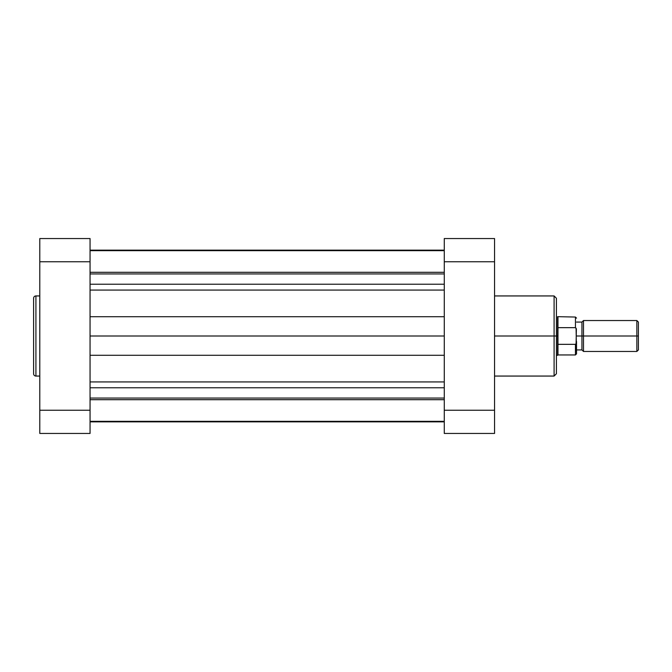 <?xml version="1.0" encoding="UTF-8"?>
<svg xmlns="http://www.w3.org/2000/svg" width="672" height="672" viewBox="0 0 672 672"><rect width="100%" height="100%" fill="white"/><g stroke="black" fill="none" stroke-linecap="round" stroke-linejoin="round"><path stroke-width="1.01" d="M33.6 298.259L33.6 373.741A2.318 2.318 0 0 0 35.918 376.06L35.918 295.94A2.318 2.318 0 0 0 33.6 298.259L33.6 373.741A2.318 2.318 0 0 0 35.918 376.06L39.791 376.06L35.918 376.06L35.918 295.94L39.791 295.94L35.918 295.94A2.318 2.318 0 0 0 33.6 298.259M39.791 238.552L39.791 433.448L90.056 433.448L90.056 238.552L39.791 238.552L90.056 238.552L90.056 261.752L39.791 261.752L39.791 410.248L90.056 410.248L90.056 261.752L39.791 261.752L39.791 238.552M90.056 433.448L39.791 433.448L39.791 410.248L90.056 410.248L90.056 433.448M494.55 376.06L554.098 376.06L554.098 336L494.55 336L554.098 336L554.098 295.94L554.098 336L556.416 336L556.416 298.259L556.416 336L556.416 298.259L554.098 295.94L494.55 295.94M554.098 376.06L556.416 373.741L556.416 336L554.098 336L554.098 295.94M494.55 433.448L494.55 238.552L444.276 238.552L444.276 433.448L494.55 433.448L494.55 410.248L444.276 410.248L444.276 261.752L494.55 261.752L494.55 410.248L444.276 410.248L444.276 433.448L494.55 433.448M444.276 238.552L494.55 238.552L494.55 261.752L444.276 261.752L444.276 238.552M556.416 336L556.416 373.741L556.416 336L557.97 336L557.97 317.05L557.97 327.659L575.442 327.659L575.442 317.05L575.442 327.659L576.374 328.927L575.442 327.659L557.97 327.659L557.584 336L557.584 316.663L557.584 336L556.416 336M554.098 336L554.098 376.06L554.098 336M583.489 336L583.489 320.536L583.489 336L638.4 336L638.4 322.081L638.4 336L636.854 336L636.854 320.536L636.854 336L583.489 336L583.489 351.464L583.489 336L581.944 336L583.489 336M638.4 322.081L636.854 320.536L583.489 320.536L581.944 322.081L581.944 336L581.944 322.081L576.526 322.081M576.526 336L581.944 336L576.526 336M576.08 328.146L576.526 353.867L575.442 354.95L575.442 344.341L575.442 354.95L557.97 354.95L557.97 344.341L557.584 355.337L557.584 336L557.584 355.337L556.416 355.337M557.97 344.341L557.97 336L557.97 344.341L575.442 344.341L557.97 344.341M638.4 349.919L638.4 336L638.4 349.919L636.854 351.464L636.854 336L636.854 351.464L583.489 351.464L581.944 349.919L581.944 336L581.944 349.919L576.526 349.919M575.652 344.291L576.374 343.073M576.526 353.867L576.526 341.452L575.82 344.182M576.374 328.927L576.08 343.854M90.056 250.664L444.276 250.664L90.056 250.664M90.056 250.152L444.276 250.152L90.056 250.152M90.056 421.848L444.276 421.848L90.056 421.848M444.276 399.697L90.056 399.697L444.276 399.697M90.056 398.051L444.276 398.051L90.056 398.051M90.056 387.769L444.276 387.769L90.056 387.769M90.056 381.931L444.276 381.931L90.056 381.931M444.276 355.286L90.056 355.286L444.276 355.286M90.056 336L444.276 336L90.056 336M90.056 316.714L444.276 316.714L90.056 316.714M444.276 290.069L90.056 290.069L444.276 290.069M90.056 284.231L444.276 284.231L90.056 284.231M90.056 273.949L444.276 273.949L90.056 273.949M90.056 272.303L444.276 272.303L90.056 272.303M576.526 318.133L575.442 317.05L557.584 316.663M90.056 421.336L444.276 421.336"/></g></svg>
